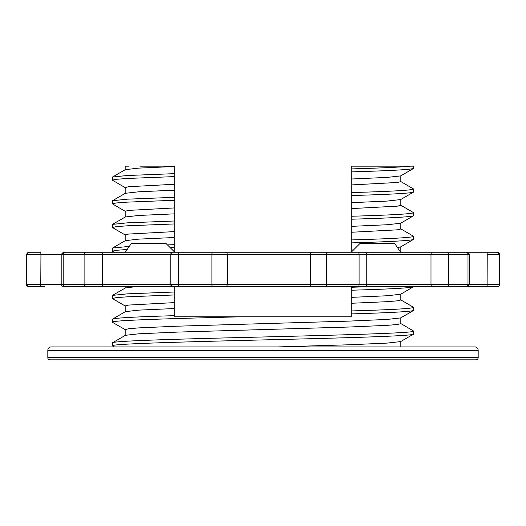 <?xml version="1.0" encoding="UTF-8"?>
<svg xmlns="http://www.w3.org/2000/svg" width="526" height="526" viewBox="0 0 526 526"><rect width="100%" height="100%" fill="white"/><g stroke="black" fill="none" stroke-linecap="round" stroke-linejoin="round"><path stroke-width="0.79" d="M39.831 252.243L40.758 252.243L40.943 254.393L26.3 254.393L28.45 252.243L39.831 252.243M65.02 252.243A2.15 1.815 -90 0 0 63.199 254.393L63.199 284.52L84.107 284.52L84.107 254.393L61.187 254.393L63.344 252.243L363.9 252.243M360.928 252.243L467.575 252.243L469.725 254.393L178.492 254.393L178.492 284.52L211.932 284.52L211.932 254.393A2.15 0.467 -90 0 1 212.399 252.243M44.644 286.67L28.45 286.67C26.563 285.717 25.846 285 26.3 284.52L26.957 284.52L26.957 254.393A2.15 2.143 -90 0 1 29.108 252.243M363.9 286.67L74.1 286.67M486.537 286.67L360.928 286.67M499.7 284.52C500.127 285.059 499.411 285.776 497.55 286.67L487.109 286.67L487.227 254.393L499.43 254.393L499.43 284.52L499.43 254.393A2.15 2.15 90 0 0 497.28 252.243L499.7 254.393M93.865 286.67L63.344 286.67C61.443 285.703 60.727 284.987 61.187 284.52L63.199 284.52A2.15 1.815 -90 0 0 65.02 286.67M433.575 286.67L431.649 286.67M179.261 252.243A2.15 0.769 -90 0 0 178.492 254.393L84.107 254.393A2.15 1.624 -90 0 1 85.731 252.243L89.828 252.243M496.399 252.243L463.104 252.243M212.399 286.67A2.15 0.467 -90 0 1 211.932 284.52L467.995 284.52L467.995 254.393A2.15 1.861 -90 0 0 466.128 252.243L497.28 252.243M446.89 286.67A2.15 1.69 -90 0 0 448.573 284.52L448.573 254.393A2.15 1.69 -90 0 0 446.89 252.243L442.405 252.243M439.808 252.243L425.81 252.243M350.842 252.243L345.043 252.243M207.915 252.243L174.777 252.243L166.17 243.637L131.211 243.637L125.3 252.243L113.3 252.243M353.518 249.949L351.223 250.028L351.223 252.243L359.83 243.637L394.789 243.637L400.7 252.243L338.613 252.243M316.225 252.243L298.104 252.243M237.844 252.243L230.408 252.243M222.018 252.243L339.053 252.243M382.961 166.17A2.15 2.15 0 0 1 383 166.17L371.363 166.17M47.82 357.68A2.15 2.15 0 0 0 49.97 359.83L476.03 359.83A2.15 2.15 0 0 0 478.18 357.68L478.18 350.362L47.82 350.362L47.82 357.68L478.18 357.68M47.82 350.362A3.445 3.445 0 0 1 51.259 346.923L474.741 346.923A3.445 3.445 0 0 1 478.18 350.362M400.661 323.483L413.627 331.051C416.855 333.306 319.611 335.562 229.481 337.817C162.554 339.507 111.164 341.196 112.373 342.886L112.373 345.845L114.096 346.923M400.819 317.737L400.819 323.654L397.36 324.503L387.169 325.344L348.929 327.034L177.071 332.11L138.831 333.8L125.339 335.318L112.373 342.886M413.627 331.051L413.489 334.168L400.661 341.584L387.169 343.097L348.929 344.786L277.636 346.923L118.455 346.923M413.627 334.01C414.836 335.7 363.446 337.396 296.519 339.086C206.389 341.335 109.145 343.59 112.373 345.845M174.777 286.67L174.777 315.659C134.452 316.843 113.655 318.026 112.373 319.216L112.511 322.333L125.339 329.749M174.777 308.519L138.831 310.13L125.339 311.648L112.373 319.216M174.777 315.659L174.777 316.797L241.671 316.797C169.543 318.578 110.835 320.387 112.373 322.175M400.661 299.813L413.627 307.381L413.489 310.498L400.661 317.914L387.169 319.427L348.929 321.116L177.071 326.192L138.831 327.882L128.64 328.73L125.181 329.572L125.181 335.489M400.661 228.803L413.489 236.213L413.627 239.33L400.661 246.904L397.577 247.549M400.661 205.133L413.627 212.701L413.489 215.818L400.661 223.234L387.169 224.747L351.223 226.358L351.223 166.17L372.066 166.17M400.661 181.463L413.627 189.031L413.489 192.148L400.661 199.564L387.169 201.077L351.223 202.688M389.575 166.17L395.204 166.17M401.272 166.17L361.625 166.17M351.223 168.918C381.922 168.004 401.575 167.09 410.181 166.17L413.627 166.17L413.489 168.478L400.661 175.894L387.169 177.407L351.223 179.018M174.777 294.948L127.292 296.815L116.147 297.663L112.373 298.505L125.339 306.079M174.777 291.989L127.292 293.856L112.511 295.388L112.373 298.505M139.883 166.17L174.777 166.17L174.777 247.608L170.279 247.746M127.108 249.488L116.101 250.323L112.373 251.165L114.096 252.243M174.777 244.649L167.413 244.879M129.218 246.411L112.511 248.048L112.373 251.165M174.777 223.938L127.292 225.805L116.147 226.653L112.373 227.495L125.339 235.069M174.777 220.979L127.292 222.846L112.511 224.378L112.373 227.495M174.777 200.268L127.292 202.135L116.147 202.983L112.373 203.825L125.339 211.399M174.777 197.309L127.292 199.176L112.511 200.708L112.373 203.825M174.777 176.598L127.292 178.465L116.147 179.313L112.373 180.155L125.339 187.729M174.777 173.639L127.292 175.506L112.511 177.038L112.373 180.155M413.627 168.32C412.345 169.51 391.548 170.694 351.223 171.877M413.627 189.031C412.345 190.221 391.548 191.405 351.223 192.588M413.627 191.99C412.345 193.18 391.548 194.364 351.223 195.547M413.627 212.701C412.345 213.891 391.548 215.075 351.223 216.258M413.627 215.66C412.345 216.85 391.548 218.034 351.223 219.217M413.627 236.371C412.345 237.561 391.548 238.745 351.223 239.928L351.223 226.358M413.627 239.33C412.345 240.52 391.548 241.704 351.223 242.887L351.223 239.928M369.587 286.67L351.223 287.268L351.223 286.67M400.819 294.067L400.819 299.984L397.36 300.833L387.169 301.674L351.223 303.285L351.223 297.368L387.169 295.757L400.661 294.244L413.627 286.67C412.345 287.86 391.548 289.044 351.223 290.227L351.223 287.268M413.627 307.381C412.345 308.571 391.548 309.755 351.223 310.938L351.223 303.285M413.627 310.34C412.345 311.53 391.548 312.714 351.223 313.897L351.223 310.938M174.777 184.251L128.64 186.71L125.181 187.552L125.181 193.469M174.777 207.921L128.64 210.38L125.181 211.222L125.181 217.139M174.777 231.591L128.64 234.05L125.181 234.892L125.181 240.809M174.777 247.608L174.777 252.243M174.777 302.601L128.64 305.06L125.181 305.902L125.181 311.819M241.671 316.797L351.223 316.797L351.223 313.897M351.223 297.368L351.223 290.227M351.223 250.028L351.223 242.887M174.777 166.499L138.831 168.11L125.339 169.628L112.511 177.038M125.181 169.799L125.181 166.17L128.942 166.17M174.777 190.169L138.831 191.78L125.339 193.298L112.511 200.708M174.777 213.839L138.831 215.45L125.339 216.968L112.511 224.378M174.777 237.509L138.831 239.12L125.339 240.638L112.511 248.048M135.642 286.67L125.339 287.978L112.511 295.388M400.819 199.387L400.819 205.304L397.36 206.153L351.223 208.605M400.819 223.057L400.819 228.974L397.36 229.823L351.223 232.275M400.819 175.717L400.819 181.634L397.36 182.483L351.223 184.935M373.822 346.923L335.088 346.923M85.731 286.67A2.15 1.624 -90 0 1 84.107 284.52L102.471 284.52L102.471 254.393A2.15 1.433 -90 0 0 101.038 252.243M225.2 286.67A2.15 2.097 -90 0 0 227.298 284.52L227.298 254.393A2.15 2.097 -90 0 0 225.2 252.243M325.883 286.67A2.15 0.579 -90 0 0 326.462 284.52L326.462 254.393A2.15 0.579 -90 0 0 325.883 252.243M29.108 286.67A2.15 2.143 90 0 1 26.957 284.52L61.187 284.52L61.187 254.393L40.943 254.393L40.758 286.67M101.038 286.67A2.15 1.433 -90 0 0 102.471 284.52L178.492 284.52A2.15 0.769 -90 0 0 179.261 286.67M466.128 286.67A2.15 1.861 -90 0 0 467.995 284.52L499.43 284.52A2.15 2.15 -90 0 1 497.28 286.67M432.234 286.67A2.15 1.243 -90 0 1 430.991 284.52L430.991 254.393A2.15 1.243 -90 0 1 432.234 252.243M358.213 286.67A2.15 0.874 -90 0 0 359.087 284.52L359.087 254.393A2.15 0.874 -90 0 0 358.213 252.243M312.661 286.67A2.15 2.065 -90 0 1 310.596 284.52L310.596 254.393A2.15 2.065 -90 0 1 312.661 252.243M487.109 252.243L487.227 254.393M26.3 284.52L26.3 254.393M172.344 252.243L170.194 254.393L170.194 284.52L172.344 286.67M364.603 252.243C366.405 253.013 367.122 253.736 366.76 254.393L366.76 284.52C367.227 284.967 366.51 285.69 364.603 286.67M469.725 254.393L469.725 284.52L467.575 286.67M125.181 286.67L125.181 288.064M400.819 246.727L400.819 252.644M400.819 341.407L400.819 346.923"/></g></svg>
